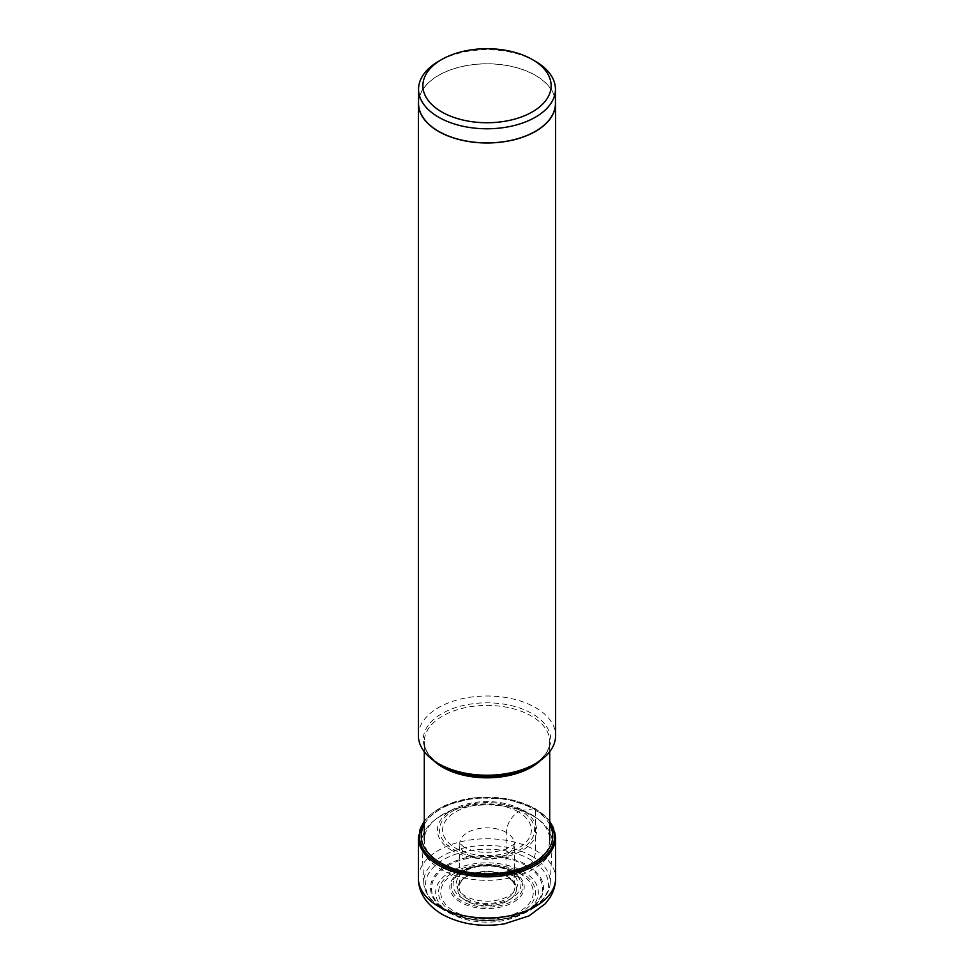 <?xml version="1.0" encoding="UTF-8"?>
<svg xmlns="http://www.w3.org/2000/svg" width="974" height="974" viewBox="0 0 974 974"><rect width="100%" height="100%" fill="white"/><g stroke="black" fill="none" stroke-linecap="round" stroke-linejoin="round"><path stroke-width="0.73" stroke-dasharray="4.87 3.65" d="M452.727 912.285A48.481 27.99 0 0 0 521.273 912.285A48.481 27.99 0 0 0 521.273 872.704A48.481 27.99 0 0 0 452.727 872.704A48.481 27.99 0 0 0 452.727 912.285M451.912 850.485A49.613 28.648 180 0 1 451.912 809.978A49.613 28.648 180 0 1 522.088 809.978A49.613 28.648 180 0 1 522.088 850.485A49.613 28.648 180 0 1 451.912 850.485M520.579 810.611A47.483 27.418 0 0 0 453.421 810.611A47.483 27.418 0 0 0 453.421 849.389A47.483 27.418 180 0 0 520.579 849.389A47.483 27.418 180 0 0 520.579 810.611L518.387 811.866A17.069 9.85 120 0 0 506.273 832.441C505.969 862.781 505.676 866.008 506.65 876.076A2.143 1.23 120 0 0 507.831 876.71L519.726 873.532A46.277 26.724 180 0 1 519.726 911.323A46.277 26.724 180 0 1 454.274 911.323A46.277 26.724 180 0 1 454.274 873.532A46.277 26.724 180 0 1 519.726 873.532L523.294 871.535A17.288 9.983 120 0 0 535.517 850.363L535.517 809.211A1.254 0.731 120 0 0 534.811 808.615L520.579 810.611M535.396 61.313A68.448 39.52 0 0 0 438.604 61.313M418.552 103.366A68.448 39.52 180 0 1 460.812 66.853A68.448 39.52 180 0 1 535.396 75.424A68.448 39.52 180 0 1 555.448 103.366M555.448 100.59A68.618 39.617 0 0 0 535.517 75.351A68.618 39.617 0 0 0 462.979 66.256A68.618 39.617 0 0 0 418.552 100.59M418.382 735.626A68.618 39.617 180 0 1 460.739 699.028A68.618 39.617 180 0 1 535.517 707.611A68.618 39.617 180 0 1 555.618 735.626M531.341 814.483A62.713 36.208 180 0 1 537.843 818.891A62.713 36.208 180 0 1 549.713 840.075A62.713 36.208 180 0 1 510.997 873.532A62.713 36.208 180 0 1 442.659 865.679A62.713 36.208 180 0 1 424.287 840.075A62.713 36.208 180 0 1 436.157 818.891A62.713 36.208 180 0 1 531.341 814.483M533.18 815.981A65.307 37.706 180 0 1 539.949 820.571A65.307 37.706 180 0 1 552.27 843.764A65.307 37.706 180 0 1 511.082 877.684A65.307 37.706 180 0 1 440.82 869.295A65.307 37.706 0 0 1 421.73 843.764A65.307 37.706 0 0 1 434.051 820.571A65.307 37.706 0 0 1 533.18 815.981M531.731 856.146A63.249 36.525 180 0 1 550.225 883.065A63.249 36.525 180 0 1 549.117 888.848A63.249 36.525 180 0 1 505.567 916.875A63.249 36.525 180 0 1 442.269 907.792A63.249 36.525 180 0 1 424.883 888.848A63.249 36.525 180 0 1 423.775 883.065A63.249 36.525 180 0 1 461.919 848.439A63.249 36.525 180 0 1 531.731 856.146M526.24 865.801A55.494 32.032 0 0 0 447.76 865.801A55.494 32.032 0 0 0 447.76 911.104A55.494 32.032 0 0 0 526.24 911.104A55.494 32.032 0 0 0 526.24 865.801M450.706 913.454A51.33 29.634 180 0 1 450.706 871.535A51.33 29.634 180 0 1 523.294 871.535A51.33 29.634 180 0 1 523.294 913.454A51.33 29.634 180 0 1 450.706 913.454M418.382 878.378A68.618 39.617 180 0 1 460.739 841.779A68.618 39.617 180 0 1 535.517 850.363A68.618 39.617 180 0 1 555.618 878.378M555.618 837.226A68.618 39.617 0 0 0 535.517 809.211A68.618 39.617 0 0 0 460.739 800.628A68.618 39.617 0 0 0 418.382 837.226M424.287 821.63A67.608 39.033 180 0 1 534.811 808.615A67.608 39.033 180 0 1 549.713 821.63M549.713 824.503A65.745 37.962 0 0 0 533.484 809.077A65.745 37.962 0 0 0 424.287 824.503M518.387 811.866A44.39 25.628 0 0 0 455.613 811.866A44.39 25.628 0 0 0 455.613 848.111A44.39 25.628 0 0 0 518.387 848.111A44.39 25.628 0 0 0 518.387 811.866M506.273 832.441A27.26 15.73 0 0 0 476.347 829.093A27.26 15.73 0 0 0 459.752 843.849A27.26 15.73 0 0 0 467.727 854.697A27.26 15.73 0 0 0 497.203 858.155A27.26 15.73 0 0 0 514.248 843.849A27.26 15.73 0 0 0 506.273 832.441M467.35 898.771A27.796 16.047 180 0 1 459.582 884.782A27.796 16.047 180 0 1 478.526 872.144A27.796 16.047 180 0 1 506.65 876.076A27.796 16.047 180 0 1 514.418 884.782A27.796 16.047 180 0 1 499.723 901.693A27.796 16.047 180 0 1 467.35 898.771M466.169 900.767A29.451 17.008 180 0 1 466.169 876.71A29.451 17.008 180 0 1 507.831 876.71A29.488 17.021 0 0 0 466.156 876.71A29.488 17.021 0 0 0 466.156 900.78A29.488 17.021 0 0 0 507.844 900.78A29.488 17.021 0 0 0 507.844 876.71A29.451 17.008 180 0 1 507.831 900.767A29.451 17.008 180 0 1 466.169 900.767M424.287 751.709L424.287 741.616C424.311 750.467 430.191 758.466 441.94 765.637A63.724 36.793 180 0 1 441.94 713.601A63.724 36.793 180 0 1 532.06 713.601A63.724 36.793 180 0 1 532.06 765.637C543.809 758.466 549.689 750.467 549.713 741.616A62.713 36.208 0 0 0 531.341 716.012A62.713 36.208 0 0 0 463.003 708.171A62.713 36.208 0 0 0 424.287 741.616A62.713 36.208 0 0 0 433.174 760.195M540.826 760.195A62.713 36.208 0 0 0 549.713 741.616L549.713 751.709M424.883 888.848C427.221 895.544 431.555 901.279 437.886 906.076L444.193 910.276C470.174 925.556 513.201 924.009 536.114 906.076A61.484 35.502 0 0 1 443.523 909.826A61.484 35.502 180 0 1 437.886 906.076A61.484 35.502 180 0 1 446.664 857.924A61.484 35.502 180 0 1 530.477 859.616A61.484 35.502 0 0 1 536.114 906.076C542.445 901.279 546.779 895.544 549.117 888.848M447.066 911.08A56.48 32.605 0 0 0 526.934 911.08A56.48 32.605 0 0 0 526.934 864.961A56.48 32.605 0 0 0 447.066 864.961A56.48 32.605 0 0 0 447.066 911.08M513.298 871.937A37.195 21.477 180 0 1 513.298 902.314A37.195 21.477 180 0 1 460.702 902.314A37.195 21.477 180 0 1 460.702 871.937A37.195 21.477 180 0 1 513.298 871.937M512.263 871.913A35.721 20.624 0 0 0 458.145 874.335A35.721 20.624 0 0 0 461.737 901.084A35.721 20.624 0 0 0 510.23 902.168A35.721 20.624 0 0 0 515.855 874.335A35.721 20.624 0 0 0 512.263 871.913M511.009 870.89A33.944 19.602 180 0 1 514.418 873.203A33.944 19.602 180 0 1 509.073 899.647A33.944 19.602 180 0 1 462.991 898.612A33.944 19.602 180 0 1 459.582 873.203A33.944 19.602 180 0 1 511.009 870.89M508.659 870.987A30.632 17.678 180 0 1 508.659 895.995A30.632 17.678 180 0 1 465.341 895.995A30.632 17.678 180 0 1 465.341 870.987A30.632 17.678 180 0 1 508.659 870.987M549.713 820.875L535.262 808.639L507.089 798.826L474.314 797.767L444.448 805.693L424.287 820.875M464.196 847.234L459.667 843.338L459.582 884.782C461.14 873.495 492.43 867.006 507.052 876.685C511.959 880.106 514.406 882.809 514.418 884.782L514.333 843.338C516.22 842.96 513.249 844.945 505.421 849.291C490.166 853.967 476.42 853.273 464.196 847.234M537.843 818.891L539.949 820.571M550.225 883.065L552.27 843.764M423.775 883.065L421.73 843.764M512.361 871.974C498.079 863.061 469.699 864.388 458.145 874.335L459.582 873.203C475.568 863.22 492.649 862.416 510.814 870.768L512.361 871.974M436.157 818.891L434.051 820.571"/><path stroke-width="1.46" d="M532.34 59.548A64.126 37.024 0 0 0 441.66 59.548A64.126 37.024 0 0 0 441.66 111.9A64.126 37.024 0 0 0 532.34 111.9A64.126 37.024 0 0 0 532.34 59.548L535.396 61.313L532.34 59.548M441.66 59.548L438.604 61.313A68.448 39.52 0 0 0 418.552 89.255A68.448 39.52 0 0 0 438.604 117.197A68.448 39.52 0 0 0 513.188 125.768A68.448 39.52 0 0 0 555.448 89.255A68.448 39.52 0 0 0 535.396 61.313M555.448 89.255L555.448 103.366A68.448 39.52 180 0 1 513.188 139.879A68.448 39.52 180 0 1 438.604 131.307A68.448 39.52 180 0 1 418.552 103.366L418.552 89.255M418.552 100.59A68.618 39.617 0 0 0 418.382 103.366A68.618 39.617 0 0 0 438.483 131.38A68.618 39.617 0 0 0 513.261 139.964A68.618 39.617 0 0 0 555.618 103.366A68.618 39.617 0 0 0 555.448 100.59M555.618 103.366L555.618 735.626A68.618 39.617 180 0 1 535.517 763.628A68.618 39.617 180 0 1 438.483 763.628L438.483 763.628A68.618 39.617 180 0 1 418.382 735.626L418.382 103.366M441.94 765.637L438.483 763.628L441.94 765.637A63.724 36.793 180 0 0 532.06 765.637L535.517 763.628M555.618 878.378A68.618 39.617 180 0 1 513.261 914.976A68.618 39.617 180 0 1 438.483 906.392A68.618 39.617 180 0 1 418.382 878.378C418.528 892.72 426.429 904.7 442.062 914.306C460.556 924.253 481.351 927.431 504.422 923.851L529.016 915.889L545.294 903.726L549.726 897.943C553.573 891.953 555.533 885.439 555.618 878.378L555.618 837.226A68.618 39.617 0 0 1 513.261 873.824A68.618 39.617 0 0 1 438.483 865.241A68.618 39.617 0 0 1 418.382 837.226L418.382 878.378M549.713 821.63A67.608 39.033 180 0 1 524.292 868.784A67.608 39.033 180 0 1 439.189 863.816A67.608 39.033 180 0 1 424.287 821.63M424.287 824.503A65.745 37.962 0 0 0 440.516 862.757A65.745 37.962 0 0 0 521.102 868.37A65.745 37.962 0 0 0 549.713 824.503M433.174 760.195A62.713 36.208 0 0 0 442.659 767.22A62.713 36.208 0 0 0 540.826 760.195M424.287 820.875L418.382 837.226M549.713 820.875L555.618 837.226M549.713 751.709L549.713 840.075M424.287 751.709L424.287 840.075"/></g></svg>
